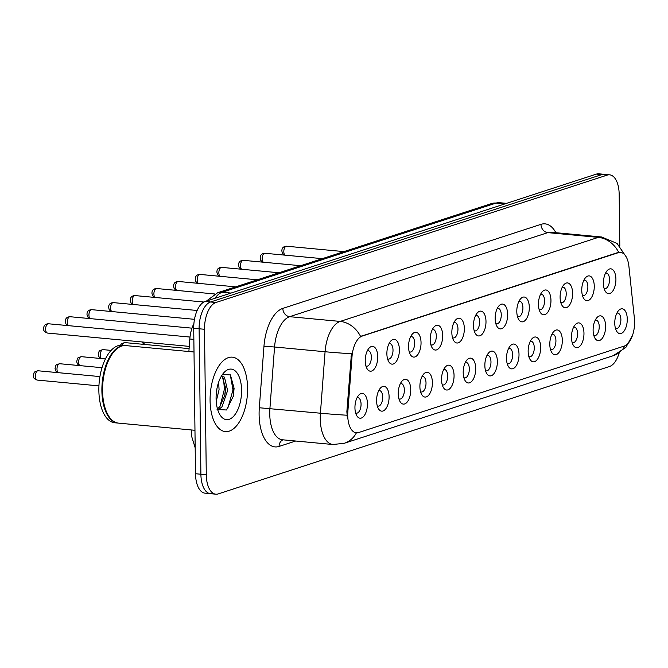 <?xml version="1.0" encoding="UTF-8"?>
<svg xmlns="http://www.w3.org/2000/svg" width="668" height="668" viewBox="0 0 668 668"><rect width="100%" height="100%" fill="white"/><g stroke="black" fill="none" stroke-linecap="round" stroke-linejoin="round"><path stroke-width="1" d="M581.753 290.329A12.458 6.171 -84.6 0 1 585.46 277.779A12.458 6.171 -84.6 0 1 594.261 286.263A12.458 6.171 -84.6 0 1 590.445 298.938A12.458 6.171 -84.6 0 1 583.54 298.153A12.458 6.171 -84.6 0 1 581.753 290.329M582.429 295.406A7.791 3.858 95.4 0 0 583.239 295.673A7.791 3.858 95.4 0 0 587.873 286.647A7.791 3.858 95.4 0 0 584.692 280.168A7.791 3.858 95.4 0 0 583.849 280.268M560.101 297.385A12.458 6.171 -84.6 0 1 563.8 284.827A12.458 6.171 -84.6 0 1 572.61 293.31A12.458 6.171 -84.6 0 1 568.794 305.994A12.458 6.171 -84.6 0 1 561.888 305.209A12.458 6.171 -84.6 0 1 560.101 297.385M560.778 302.462A7.791 3.858 95.4 0 0 561.588 302.721A7.791 3.858 95.4 0 0 566.222 293.695A7.791 3.858 95.4 0 0 563.04 287.215A7.791 3.858 95.4 0 0 562.197 287.315M538.45 304.433A12.458 6.171 -84.6 0 1 542.149 291.874A12.458 6.171 -84.6 0 1 550.958 300.358A12.458 6.171 -84.6 0 1 547.142 313.041A12.458 6.171 -84.6 0 1 540.237 312.257A12.458 6.171 -84.6 0 1 538.45 304.433M539.126 309.509A7.791 3.858 95.4 0 0 539.936 309.768A7.791 3.858 95.4 0 0 544.57 300.742A7.791 3.858 95.4 0 0 541.389 294.262A7.791 3.858 95.4 0 0 540.546 294.371M516.798 311.48A12.458 6.171 -84.6 0 1 520.497 298.93A12.458 6.171 -84.6 0 1 529.306 307.405A12.458 6.171 -84.6 0 1 525.491 320.089A12.458 6.171 -84.6 0 1 518.585 319.304A12.458 6.171 -84.6 0 1 516.798 311.48M517.466 316.557A7.791 3.858 95.4 0 0 518.284 316.816A7.791 3.858 95.4 0 0 522.919 307.789A7.791 3.858 95.4 0 0 519.737 301.31A7.791 3.858 95.4 0 0 518.894 301.418M495.147 318.527A12.458 6.171 -84.6 0 1 498.846 305.977A12.458 6.171 -84.6 0 1 507.655 314.461A12.458 6.171 -84.6 0 1 503.831 327.136A12.458 6.171 -84.6 0 1 496.934 326.351A12.458 6.171 -84.6 0 1 495.147 318.527M495.815 323.604A7.791 3.858 95.4 0 0 496.633 323.871A7.791 3.858 95.4 0 0 501.267 314.845A7.791 3.858 95.4 0 0 498.086 308.365A7.791 3.858 95.4 0 0 497.243 308.466M473.495 325.583A12.458 6.171 -84.6 0 1 477.194 313.025A12.458 6.171 -84.6 0 1 485.995 321.508A12.458 6.171 -84.6 0 1 482.179 334.192A12.458 6.171 -84.6 0 1 475.282 333.407A12.458 6.171 -84.6 0 1 473.495 325.583M474.163 330.66A7.791 3.858 95.4 0 0 474.981 330.919A7.791 3.858 95.4 0 0 479.616 321.892A7.791 3.858 95.4 0 0 476.434 315.413A7.791 3.858 95.4 0 0 475.591 315.513M451.844 332.631A12.458 6.171 -84.6 0 1 455.543 320.081A12.458 6.171 -84.6 0 1 464.344 328.556A12.458 6.171 -84.6 0 1 460.528 341.239A12.458 6.171 -84.6 0 1 453.63 340.455A12.458 6.171 -84.6 0 1 451.844 332.631M452.512 337.707A7.791 3.858 95.4 0 0 453.321 337.966A7.791 3.858 95.4 0 0 457.964 328.94A7.791 3.858 95.4 0 0 454.783 322.46A7.791 3.858 95.4 0 0 453.939 322.569M430.192 339.678A12.458 6.171 -84.6 0 1 433.891 327.128A12.458 6.171 -84.6 0 1 442.692 335.612A12.458 6.171 -84.6 0 1 438.876 348.287A12.458 6.171 -84.6 0 1 431.979 347.502A12.458 6.171 -84.6 0 1 430.192 339.678M430.86 344.755A7.791 3.858 95.4 0 0 431.67 345.014A7.791 3.858 95.4 0 0 436.313 335.996A7.791 3.858 95.4 0 0 433.131 329.516A7.791 3.858 95.4 0 0 432.288 329.616M408.54 346.725A12.458 6.171 -84.6 0 1 412.239 334.175A12.458 6.171 -84.6 0 1 421.04 342.659A12.458 6.171 -84.6 0 1 417.224 355.334A12.458 6.171 -84.6 0 1 410.327 354.549A12.458 6.171 -84.6 0 1 408.54 346.725M409.208 351.811A7.791 3.858 95.4 0 0 410.018 352.069A7.791 3.858 95.4 0 0 414.661 343.043A7.791 3.858 95.4 0 0 411.48 336.563A7.791 3.858 95.4 0 0 410.628 336.664M386.881 353.781A12.458 6.171 -84.6 0 1 390.588 341.223A12.458 6.171 -84.6 0 1 399.389 349.706A12.458 6.171 -84.6 0 1 395.573 362.39A12.458 6.171 -84.6 0 1 388.676 361.605A12.458 6.171 -84.6 0 1 386.881 353.781M387.557 358.858A7.791 3.858 95.4 0 0 388.367 359.117A7.791 3.858 95.4 0 0 393.009 350.09A7.791 3.858 95.4 0 0 389.828 343.611A7.791 3.858 95.4 0 0 388.976 343.719M365.229 360.829A12.458 6.171 -84.6 0 1 368.936 348.279A12.458 6.171 -84.6 0 1 377.737 356.754A12.458 6.171 -84.6 0 1 373.921 369.437A12.458 6.171 -84.6 0 1 367.024 368.652A12.458 6.171 -84.6 0 1 365.229 360.829M365.905 365.905A7.791 3.858 95.4 0 0 366.715 366.164A7.791 3.858 95.4 0 0 371.35 357.138A7.791 3.858 95.4 0 0 368.177 350.658A7.791 3.858 95.4 0 0 367.325 350.767M603.404 283.282A12.458 6.171 -84.6 0 1 607.112 270.732A12.458 6.171 -84.6 0 1 615.913 279.207A12.458 6.171 -84.6 0 1 612.097 291.891A12.458 6.171 -84.6 0 1 605.191 291.106A12.458 6.171 -84.6 0 1 603.404 283.282M604.081 288.359A7.791 3.858 95.4 0 0 604.891 288.618A7.791 3.858 95.4 0 0 609.525 279.591A7.791 3.858 95.4 0 0 606.344 273.112A7.791 3.858 95.4 0 0 605.5 273.22M593.109 330.293A12.458 6.171 -84.6 0 1 596.816 317.743A12.458 6.171 -84.6 0 1 605.617 326.218A12.458 6.171 -84.6 0 1 601.801 338.901A12.458 6.171 -84.6 0 1 594.904 338.117A12.458 6.171 -84.6 0 1 593.109 330.293M593.785 335.369A7.791 3.858 95.4 0 0 594.595 335.628A7.791 3.858 95.4 0 0 599.229 326.602A7.791 3.858 95.4 0 0 596.048 320.122A7.791 3.858 95.4 0 0 595.205 320.231M571.457 337.34A12.458 6.171 -84.6 0 1 575.165 324.79A12.458 6.171 -84.6 0 1 583.966 333.274A12.458 6.171 -84.6 0 1 580.15 345.949A12.458 6.171 -84.6 0 1 573.253 345.164A12.458 6.171 -84.6 0 1 571.457 337.34M572.134 342.417A7.791 3.858 95.4 0 0 572.944 342.684A7.791 3.858 95.4 0 0 577.578 333.658A7.791 3.858 95.4 0 0 574.396 327.178A7.791 3.858 95.4 0 0 573.553 327.278M549.806 344.396A12.458 6.171 -84.6 0 1 553.513 331.837A12.458 6.171 -84.6 0 1 562.314 340.321A12.458 6.171 -84.6 0 1 558.498 352.996A12.458 6.171 -84.6 0 1 551.593 352.22A12.458 6.171 -84.6 0 1 549.806 344.396M550.482 349.473A7.791 3.858 95.4 0 0 551.292 349.731A7.791 3.858 95.4 0 0 555.926 340.705A7.791 3.858 95.4 0 0 552.745 334.225A7.791 3.858 95.4 0 0 551.902 334.326M528.154 351.443A12.458 6.171 -84.6 0 1 531.862 338.885A12.458 6.171 -84.6 0 1 540.663 347.368A12.458 6.171 -84.6 0 1 536.847 360.052A12.458 6.171 -84.6 0 1 529.941 359.267A12.458 6.171 -84.6 0 1 528.154 351.443M528.831 356.52A7.791 3.858 95.4 0 0 529.64 356.779A7.791 3.858 95.4 0 0 534.275 347.752A7.791 3.858 95.4 0 0 531.093 341.273A7.791 3.858 95.4 0 0 530.25 341.381M506.503 358.491A12.458 6.171 -84.6 0 1 510.202 345.94A12.458 6.171 -84.6 0 1 519.011 354.416A12.458 6.171 -84.6 0 1 515.195 367.099A12.458 6.171 -84.6 0 1 508.29 366.314A12.458 6.171 -84.6 0 1 506.503 358.491M507.179 363.567A7.791 3.858 95.4 0 0 507.989 363.826A7.791 3.858 95.4 0 0 512.623 354.8A7.791 3.858 95.4 0 0 509.442 348.32A7.791 3.858 95.4 0 0 508.599 348.429M484.851 365.538A12.458 6.171 -84.6 0 1 488.55 352.988A12.458 6.171 -84.6 0 1 497.359 361.471A12.458 6.171 -84.6 0 1 493.543 374.147A12.458 6.171 -84.6 0 1 486.638 373.362A12.458 6.171 -84.6 0 1 484.851 365.538M485.527 370.615A7.791 3.858 95.4 0 0 486.337 370.882A7.791 3.858 95.4 0 0 490.972 361.856A7.791 3.858 95.4 0 0 487.79 355.376A7.791 3.858 95.4 0 0 486.947 355.476M463.2 372.594A12.458 6.171 -84.6 0 1 466.899 360.035A12.458 6.171 -84.6 0 1 475.708 368.519A12.458 6.171 -84.6 0 1 471.892 381.203A12.458 6.171 -84.6 0 1 464.986 380.418A12.458 6.171 -84.6 0 1 463.2 372.594M463.876 377.671A7.791 3.858 95.4 0 0 464.686 377.929A7.791 3.858 95.4 0 0 469.32 368.903A7.791 3.858 95.4 0 0 466.139 362.423A7.791 3.858 95.4 0 0 465.295 362.524M441.548 379.641A12.458 6.171 -84.6 0 1 445.247 367.091A12.458 6.171 -84.6 0 1 454.056 375.566A12.458 6.171 -84.6 0 1 450.232 388.25A12.458 6.171 -84.6 0 1 443.335 387.465A12.458 6.171 -84.6 0 1 441.548 379.641M442.216 384.718A7.791 3.858 95.4 0 0 443.034 384.977A7.791 3.858 95.4 0 0 447.669 375.95A7.791 3.858 95.4 0 0 444.487 369.471A7.791 3.858 95.4 0 0 443.644 369.579M419.896 386.688A12.458 6.171 -84.6 0 1 423.596 374.138A12.458 6.171 -84.6 0 1 432.396 382.622A12.458 6.171 -84.6 0 1 428.58 395.297A12.458 6.171 -84.6 0 1 421.683 394.512A12.458 6.171 -84.6 0 1 419.896 386.688M420.564 391.765A7.791 3.858 95.4 0 0 421.383 392.024A7.791 3.858 95.4 0 0 426.017 383.006A7.791 3.858 95.4 0 0 422.836 376.527A7.791 3.858 95.4 0 0 421.992 376.627M398.245 393.736A12.458 6.171 -84.6 0 1 401.944 381.186A12.458 6.171 -84.6 0 1 410.745 389.669A12.458 6.171 -84.6 0 1 406.929 402.345A12.458 6.171 -84.6 0 1 400.032 401.56A12.458 6.171 -84.6 0 1 398.245 393.736M398.913 398.821A7.791 3.858 95.4 0 0 399.723 399.08A7.791 3.858 95.4 0 0 404.365 390.054A7.791 3.858 95.4 0 0 401.184 383.574A7.791 3.858 95.4 0 0 400.341 383.674M376.593 400.792A12.458 6.171 -84.6 0 1 380.292 388.233A12.458 6.171 -84.6 0 1 389.093 396.717A12.458 6.171 -84.6 0 1 385.277 409.4A12.458 6.171 -84.6 0 1 378.38 408.616A12.458 6.171 -84.6 0 1 376.593 400.792M377.261 405.868A7.791 3.858 95.4 0 0 378.071 406.127A7.791 3.858 95.4 0 0 382.714 397.101A7.791 3.858 95.4 0 0 379.533 390.621A7.791 3.858 95.4 0 0 378.689 390.73M354.942 407.839A12.458 6.171 -84.6 0 1 358.641 395.289A12.458 6.171 -84.6 0 1 367.442 403.764A12.458 6.171 -84.6 0 1 363.626 416.448A12.458 6.171 -84.6 0 1 356.729 415.663A12.458 6.171 -84.6 0 1 354.942 407.839M355.61 412.916A7.791 3.858 95.4 0 0 356.42 413.175A7.791 3.858 95.4 0 0 361.062 404.148A7.791 3.858 95.4 0 0 357.881 397.669A7.791 3.858 95.4 0 0 357.029 397.777M614.76 323.245A12.458 6.171 -84.6 0 1 618.468 310.687A12.458 6.171 -84.6 0 1 627.269 319.17A12.458 6.171 -84.6 0 1 623.453 331.854A12.458 6.171 -84.6 0 1 616.556 331.069A12.458 6.171 -84.6 0 1 614.76 323.245M615.437 328.322A7.791 3.858 95.4 0 0 616.247 328.581A7.791 3.858 95.4 0 0 620.881 319.554A7.791 3.858 95.4 0 0 617.7 313.075A7.791 3.858 95.4 0 0 616.856 313.183M634.4 318.394A21.025 10.412 -84.6 0 1 634.6 321.934A21.025 10.412 -84.6 0 1 624.296 346.041L358.532 432.572A21.025 10.412 -84.6 0 1 356.32 432.831A21.025 10.412 -84.6 0 1 347.844 411.697L352.019 356.528A21.025 10.412 -84.6 0 1 362.198 336.071L618.317 252.679A21.025 10.412 -84.6 0 1 620.53 252.421A21.025 10.412 -84.6 0 1 628.914 266.373L634.4 318.394M188.877 351.518L189.821 339.002A23.363 11.573 -84.6 0 1 193.904 323.629M247.594 388.267A37.375 18.52 95.4 0 0 232.33 357.163A37.375 18.52 95.4 0 0 210.078 400.483A37.375 18.52 95.4 0 0 225.341 431.586A37.375 18.52 95.4 0 0 247.594 388.267A37.375 18.52 95.4 0 0 232.33 357.163A37.375 18.52 95.4 0 0 210.078 400.483A37.375 18.52 95.4 0 0 225.341 431.586A37.375 18.52 95.4 0 0 247.594 388.267M619.804 246.041L619.169 194.271A23.363 11.573 95.4 0 0 609.625 174.832L604.239 174.323A23.363 11.573 95.4 0 0 601.776 174.615L210.554 301.986A23.363 11.573 95.4 0 0 199.114 328.773L200.893 474.238A23.363 11.573 95.4 0 0 210.428 493.677A23.363 11.573 95.4 0 0 212.892 493.385M347.343 418.31L346.867 411.605L351.426 353.739A27.254 0.868 -175.7 0 1 325.065 351.744A31.145 15.431 -84.6 0 1 340.154 321.425A27.254 23.146 -108 0 1 360.578 336.438L617.658 252.613L620.029 252.37M609.625 174.832A23.363 11.573 95.4 0 0 607.162 175.116L215.939 302.495A23.363 11.573 95.4 0 0 204.5 329.282L206.278 474.739A23.363 11.573 95.4 0 0 215.814 494.186A23.363 11.573 95.4 0 0 218.277 493.894L609.5 366.515A23.363 11.573 95.4 0 0 619.161 353.005M233.199 396.901A31.145 15.431 95.4 0 0 233.691 388.275M598.854 173.814A23.363 11.573 95.4 0 0 596.39 174.106L205.168 301.485A23.363 11.573 95.4 0 0 193.72 328.272L195.499 473.729A23.363 11.573 95.4 0 0 205.043 493.168L210.428 493.677A23.363 11.573 95.4 0 1 200.893 474.238L199.114 328.773A23.363 11.573 95.4 0 1 210.554 301.986L601.776 174.615A23.363 11.573 95.4 0 1 604.239 174.323L598.854 173.814M194.012 352.003L125.743 345.598A38.936 19.288 95.4 0 0 114.136 351.493A38.936 19.288 95.4 0 0 102.563 390.722A38.936 19.288 95.4 0 0 108.158 415.17A38.936 19.288 95.4 0 0 118.461 423.12L194.972 430.301M114.011 351.644A38.544 19.096 95.4 0 0 113.877 351.786A38.544 19.096 95.4 0 0 102.421 390.621A38.544 19.096 95.4 0 0 107.957 414.828A38.544 19.096 95.4 0 0 108.057 414.995M125.4 345.565A38.936 19.288 95.4 0 0 125.066 345.531A38.936 19.288 95.4 0 0 101.887 390.655A38.936 19.288 95.4 0 0 117.785 423.053A38.936 19.288 95.4 0 0 118.127 423.086M125.066 345.531L122.035 345.247A38.936 19.288 95.4 0 0 98.856 390.371A38.936 19.288 95.4 0 0 114.762 422.769L117.785 423.053M218.636 382.196L219.071 389.753L216.215 401.384M216.975 388.484L216.19 394.83M221.384 376.126L224.448 377.144L227.621 390.555L221.96 406.854L217.868 410.185M221.317 376.234L222.31 376.944L225.542 387.741L225.483 390.354L224.849 395.13L219.822 406.645L217.492 408.95M241.582 390.229A25.392 12.583 95.4 0 0 223.646 372.944A25.392 12.583 95.4 0 0 216.09 398.529A25.392 12.583 95.4 0 0 219.747 414.469A25.392 12.583 95.4 0 0 233.8 416.072A25.392 12.583 95.4 0 0 241.582 390.229M217.075 409.459L226.469 409.993L233.349 396.149L234.092 388.3L230.418 374.948L222.578 374.381M230.285 374.79L232.982 389.937L227.629 408.874M223.446 378.372L224.431 389.127L219.981 406.445M234.092 388.166L233.332 396.241M225.542 387.482L224.79 395.406M216.933 388.751L216.24 394.604M347.844 411.697L346.867 411.605M352.019 356.528L351.042 356.436M362.198 336.071L361.538 336.004M618.317 252.679L617.658 252.613M193.862 339.377L189.821 339.002M295.682 441.022L279.107 446.416A7.791 6.613 72 0 1 282.956 439.828M279.107 446.416A38.936 19.288 -84.6 0 1 259.101 414.502A38.936 19.288 -84.6 0 1 259.318 407.756L263.96 346.291A38.936 19.288 -84.6 0 1 282.823 308.391L540.963 224.348A38.936 19.288 -84.6 0 1 555.86 232.698M269.747 413.859A31.145 15.431 95.4 0 0 282.464 439.778L332.973 444.521A31.145 15.431 -84.6 0 1 320.248 418.602A31.145 15.431 -84.6 0 1 320.423 413.208L325.065 351.744L274.565 347.001L269.914 408.465A31.145 15.431 95.4 0 0 269.747 413.859M356.403 432.839A27.254 23.146 72 0 1 344.362 443.251L613.257 355.702A27.254 23.146 -108 0 0 625.048 345.74M626.158 256.813L617.015 243.403L601.576 236.99A31.145 15.431 -84.6 0 0 598.294 237.374L547.785 232.631L289.645 316.682L340.154 321.425L598.294 237.374A27.254 23.146 72 0 1 618.718 252.387M346.926 415.22A27.254 0.868 -175.7 0 1 320.423 413.208L259.318 407.756M206.278 474.739L195.499 473.729M607.162 175.116L596.39 174.106M215.939 302.495L205.168 301.485M204.5 329.282L193.72 328.272M282.823 308.391A7.791 6.613 72 0 0 289.645 316.682A31.145 15.431 95.4 0 0 274.565 347.001L263.96 346.291M601.576 236.99L551.075 232.247A31.145 15.431 95.4 0 0 547.785 232.631A7.791 6.613 72 0 1 540.963 224.348M206.429 301.076L217.626 292.743L491.498 203.573L499.413 202.688A31.145 15.431 95.4 0 0 496.132 203.072L504.899 203.899M491.498 203.573A15.573 13.226 72 0 1 496.132 203.072L222.26 292.242L231.028 293.068M217.626 292.743A15.573 13.226 72 0 1 222.26 292.242A31.145 15.431 95.4 0 0 214.887 298.32M284.209 255.084L282.414 253.281L281.863 251.051C281.804 248.003 283.374 246.392 286.589 246.225A4.676 2.313 95.4 0 0 283.808 251.644A4.676 2.313 95.4 0 0 284.927 255.151M262.557 262.132L260.762 260.336L260.211 258.099C260.153 255.051 261.722 253.448 264.937 253.272A4.676 2.313 95.4 0 0 262.157 258.691A4.676 2.313 95.4 0 0 263.276 262.198M240.906 269.187L239.111 267.384L238.559 265.154C238.501 262.098 240.071 260.495 243.286 260.328A4.676 2.313 95.4 0 0 240.505 265.739A4.676 2.313 95.4 0 0 241.624 269.254M219.254 276.235L217.459 274.431L216.908 272.202C216.849 269.154 218.419 267.542 221.634 267.375A4.676 2.313 95.4 0 0 218.845 272.786A4.676 2.313 95.4 0 0 219.972 276.301M143.695 342.099A4.676 2.313 95.4 0 0 144.722 344.463M197.603 283.282L195.808 281.478L195.256 279.249C195.198 276.201 196.768 274.59 199.982 274.423A4.676 2.313 95.4 0 0 197.194 279.842A4.676 2.313 95.4 0 0 198.321 283.349M175.951 290.329L174.156 288.534L173.605 286.296C173.538 283.249 175.116 281.645 178.331 281.47A4.676 2.313 95.4 0 0 175.542 286.889A4.676 2.313 95.4 0 0 176.669 290.396M154.291 297.385L152.504 295.582L151.953 293.352C151.887 290.304 153.465 288.693 156.671 288.526A4.676 2.313 95.4 0 0 153.891 293.937A4.676 2.313 95.4 0 0 155.018 297.452M120.44 345.231L121.584 343.628L124.732 342.584A4.676 2.313 95.4 0 0 122.328 345.272M100.701 358.491L98.906 356.687L98.355 354.457C99.457 351.159 97.829 350.917 103.072 349.631A4.676 2.313 95.4 0 0 100.292 355.05A4.676 2.313 95.4 0 0 101.419 358.557M79.041 365.538L77.254 363.743L76.703 361.505C77.805 358.207 76.177 357.973 81.421 356.679A4.676 2.313 95.4 0 0 78.64 362.098A4.676 2.313 95.4 0 0 79.768 365.605M57.39 372.594L55.603 370.79L55.052 368.561C56.154 365.262 54.525 365.02 59.769 363.734A4.676 2.313 95.4 0 0 56.989 369.145A4.676 2.313 95.4 0 0 58.116 372.661M37.249 380.084C34.26 379.082 32.974 377.595 33.4 375.608C34.502 372.31 32.874 372.068 38.118 370.782A4.676 2.313 95.4 0 0 35.337 376.201A4.676 2.313 95.4 0 0 37.249 380.084L98.931 385.879M132.64 304.433L130.853 302.629L130.302 300.4C130.235 297.352 131.813 295.74 135.019 295.573A4.676 2.313 95.4 0 0 132.239 300.984A4.676 2.313 95.4 0 0 133.366 304.499M110.988 311.48L109.201 309.685L108.65 307.447C108.583 304.399 110.162 302.788 113.368 302.621A4.676 2.313 95.4 0 0 110.587 308.04A4.676 2.313 95.4 0 0 111.715 311.547M89.337 318.527L87.55 316.732L86.999 314.494C86.932 311.447 88.51 309.843 91.716 309.668A4.676 2.313 95.4 0 0 88.936 315.087A4.676 2.313 95.4 0 0 90.063 318.603M67.685 325.583L65.89 323.78L65.347 321.55C65.28 318.502 66.858 316.891 70.065 316.724A4.676 2.313 95.4 0 0 67.284 322.135A4.676 2.313 95.4 0 0 68.412 325.65M45.633 329.19A4.676 2.313 95.4 0 0 47.545 333.073C44.547 332.079 43.27 330.585 43.696 328.598C43.629 325.55 45.207 323.938 48.413 323.771A4.676 2.313 95.4 0 0 45.633 329.19M356.32 432.831L355.793 432.78M620.53 252.421L619.921 252.362M332.973 444.521L344.362 443.251M632.596 335.161L625.824 347.477L613.257 355.702M215.814 494.186L210.428 493.677M195.181 447.852L191.624 436.313L191.265 429.958M499.413 202.688L506.553 203.356M286.589 246.225L343.962 251.611M264.937 253.272L322.31 258.658M243.286 260.328L300.658 265.714M221.634 267.375L279.007 272.761M221.459 376L222.269 376.084M144.004 344.396L141.925 341.933M199.982 274.423L257.355 279.808M178.331 281.47L235.704 286.856M156.671 288.526L214.679 293.97M124.732 342.584L189.094 348.629M103.072 349.631L111.113 350.391M81.421 356.679L105.402 358.933M59.769 363.734L101.987 367.692M38.118 370.782L99.924 376.585M135.019 295.573L203.89 302.036M113.368 302.621L197.143 310.486M91.716 309.668L194.488 319.321M70.065 316.724L191.983 328.163M47.545 333.073L189.269 346.383M48.413 323.771L190.013 337.064"/></g></svg>
